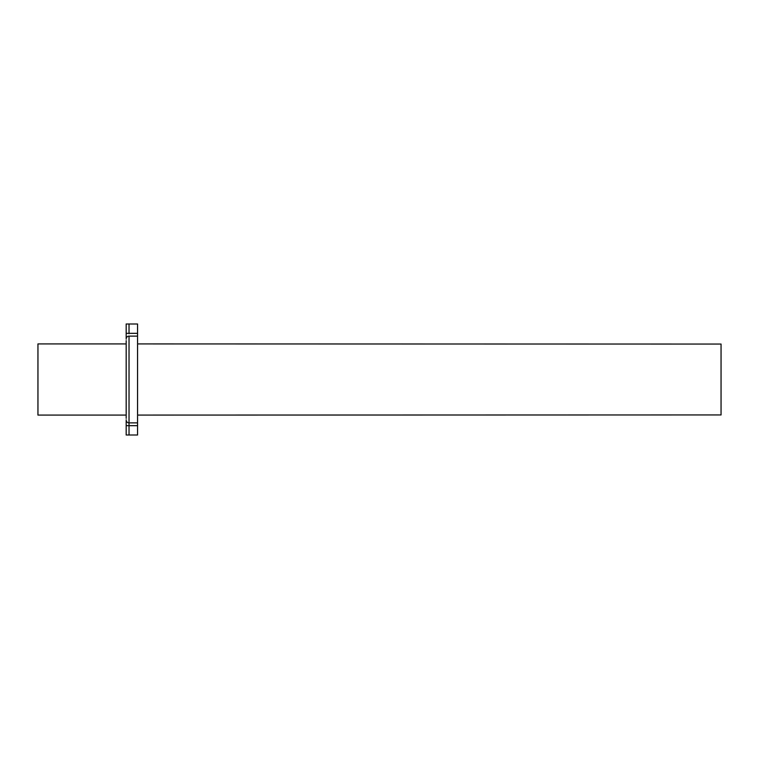 <?xml version="1.0" encoding="UTF-8"?>
<svg xmlns="http://www.w3.org/2000/svg" width="759" height="759" viewBox="0 0 759 759"><rect width="100%" height="100%" fill="white"/><g stroke="black" fill="none" stroke-linecap="round" stroke-linejoin="round"><path stroke-width="0.57" stroke-dasharray="3.79 2.85" d="M126.184 420.771L126.184 420.078A2.846 2.799 180 0 0 129.03 422.877L137.569 422.877L137.569 425.676L129.03 425.676L137.569 425.676L137.569 435.002L129.03 435.002L137.569 435.002L137.569 336.123L137.569 422.877L129.03 422.877L129.03 336.123L137.569 336.123L137.569 323.998L129.03 323.998L129.03 333.324L137.569 333.324L137.569 323.998L129.03 323.998L129.03 336.123L137.569 336.123L137.569 333.324L126.184 333.324L126.184 323.998L129.03 323.998L126.184 323.998L126.184 333.324L129.03 333.324L129.03 336.123A2.846 2.799 -0 0 0 126.184 338.922L126.184 340.819M126.184 423.74L126.184 435.002L129.03 435.002L129.03 425.676L126.184 425.676L129.03 425.676L129.03 422.877L129.03 435.002L126.184 435.002L126.184 343.884M126.184 335.26L126.184 338.229M126.184 410.98L126.184 418.181M126.184 379.5L126.184 344.605L126.184 379.5M137.569 379.5L137.569 414.395L137.569 379.5M37.95 415.078L37.95 343.922L37.95 415.078M126.184 420.078L126.184 338.922M721.05 414.936L721.05 344.064L721.05 414.936"/><path stroke-width="1.14" d="M137.569 415.078L721.05 414.936L721.05 344.064L137.569 343.922L721.05 344.064L721.05 414.936L137.569 415.078M126.184 343.922L37.95 343.922L37.95 415.078L126.184 415.078L37.95 415.078L37.95 343.922L126.184 343.922M126.184 338.229L126.184 338.922A2.846 2.799 0 0 1 129.03 336.123L137.569 336.123L137.569 333.324L129.03 333.324L137.569 333.324L137.569 323.998L129.03 323.998L137.569 323.998L137.569 336.123L129.03 336.123L129.03 422.877L137.569 422.877L137.569 336.123L137.569 435.002L129.03 435.002L129.03 425.676L137.569 425.676L137.569 435.002L129.03 435.002L129.03 336.123L129.03 422.877L137.569 422.877L137.569 425.676L129.03 425.676L129.03 422.877A2.846 2.799 180 0 1 126.184 420.078L126.184 420.771M129.03 336.123A2.846 2.799 180 0 0 126.184 338.922L126.184 333.324L129.03 333.324L129.03 323.998L126.184 323.998L126.184 333.324L129.03 333.324L129.03 323.998L126.184 323.998L126.184 335.26M126.184 418.181L126.184 340.819M126.184 343.884L126.184 410.98M126.184 423.74L126.184 435.002L129.03 435.002L126.184 435.002L126.184 425.676L129.03 425.676L126.184 425.676L126.184 420.078A2.846 2.799 -0 0 0 129.03 422.877"/></g></svg>
